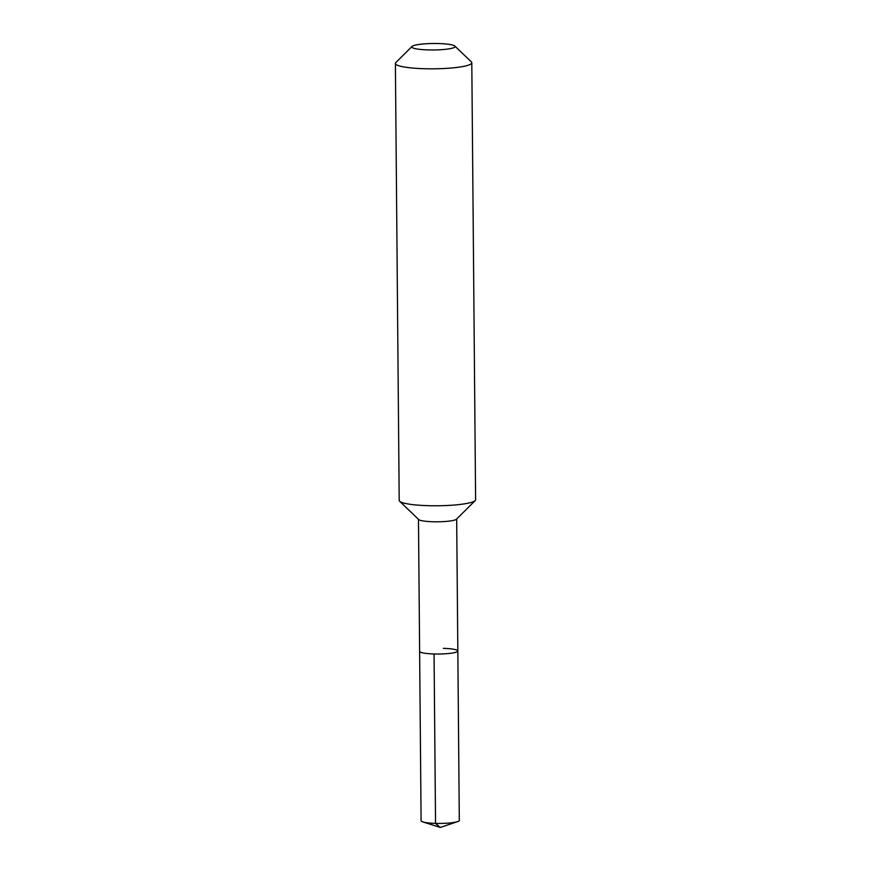 <?xml version="1.0" encoding="UTF-8"?>
<svg xmlns="http://www.w3.org/2000/svg" width="871" height="871" viewBox="0 0 871 871"><rect width="100%" height="100%" fill="white"/><g stroke="black" fill="none" stroke-linecap="round" stroke-linejoin="round"><path stroke-width="1.31" d="M456.676 518.996L457.83 650.996A19.108 2.853 -0.5 0 1 434.063 653.969A19.108 2.853 179.5 0 1 419.626 651.323A19.108 2.853 179.5 0 0 434.063 653.969L435.544 823.389L434.063 653.969A19.108 2.853 -0.5 0 0 457.83 650.996A19.108 2.853 -0.5 0 0 443.383 648.351M399.647 501.25L418.69 519.541A19.108 2.853 179.5 0 0 432.909 521.751A19.108 2.853 -0.5 0 0 456.458 519.214L475.185 500.585A38.204 5.716 -0.5 0 0 475.61 499.725L471.799 62.766A38.204 5.716 -0.5 0 0 471.353 61.906L454.847 46.054A21.655 3.234 -0.5 0 0 438.734 43.55A21.655 3.234 179.5 0 0 412.048 46.435L395.815 62.57A38.204 5.716 179.5 0 0 395.39 63.441L399.201 500.39A38.204 5.716 179.5 0 0 399.647 501.25A38.204 5.716 179.5 0 0 428.086 505.67A38.204 5.716 -0.5 0 0 475.185 500.585M395.39 63.441A38.204 5.716 179.5 0 0 424.264 68.722A38.204 5.716 -0.5 0 0 471.799 62.766M454.847 46.054A21.655 3.234 -0.5 0 1 428.162 49.919A21.655 3.234 179.5 0 1 412.048 46.435M422.838 821.919L440.269 827.45L457.591 821.614A19.108 2.853 -0.5 0 1 435.544 823.389L440.269 827.45L435.544 823.389A19.108 2.853 179.5 0 1 422.838 821.919A19.108 2.853 179.5 0 1 421.096 820.743L418.472 519.323M457.591 821.614A19.108 2.853 -0.5 0 0 459.311 820.406L457.83 650.996"/></g></svg>
